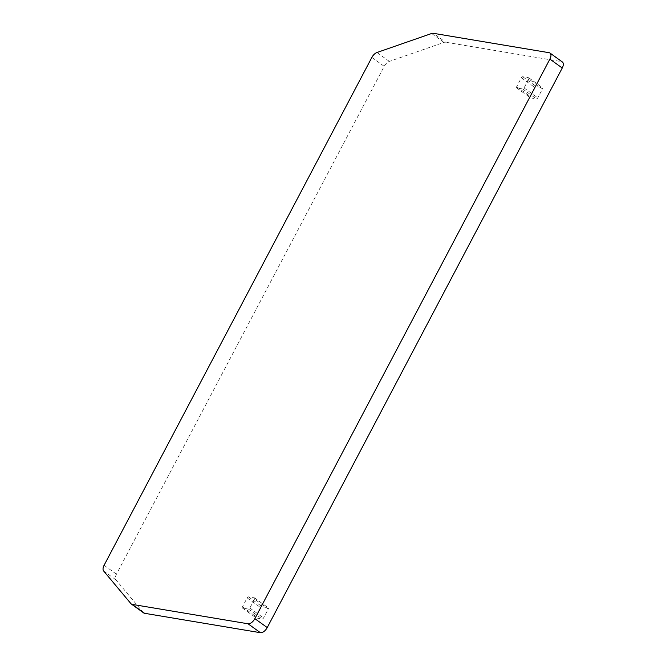 <?xml version="1.0" encoding="UTF-8"?>
<svg xmlns="http://www.w3.org/2000/svg" width="666" height="666" viewBox="0 0 666 666"><rect width="100%" height="100%" fill="white"/><g stroke="black" fill="none" stroke-linecap="round" stroke-linejoin="round"><path stroke-width="0.5" stroke-dasharray="3.33 2.5" d="M143.698 612.945A6.668 3.555 125.8 0 1 143.348 612.612L115.992 579.895A6.668 3.555 125.8 0 1 116.467 574.175L384.224 66.342A6.668 3.555 125.8 0 1 389.36 61.405L443.981 42.408A6.668 3.555 125.8 0 1 445.662 42.216L433.3 33.3M549.142 52.706L561.505 61.613L445.662 42.216M561.505 61.613A6.668 3.555 125.8 0 1 562.37 61.971M254.537 599.117A1.332 0.708 125.8 0 0 254.562 597.91A1.332 0.708 125.8 0 0 254.387 597.843L248.518 596.861A1.332 0.708 125.8 0 0 247.153 597.885L242.449 606.818A1.332 0.708 125.8 0 0 242.424 608.025A1.332 0.708 125.8 0 0 242.599 608.1L248.46 609.082A1.332 0.708 125.8 0 0 249.825 608.05L254.537 599.117L268.273 609.024L263.561 617.956A1.332 0.708 125.8 0 1 262.196 618.98L256.335 617.998A1.332 0.708 125.8 0 1 256.16 617.931A1.332 0.708 125.8 0 1 256.185 616.724L260.897 607.792A1.332 0.708 125.8 0 1 262.254 606.759L268.123 607.742A1.332 0.708 125.8 0 1 268.298 607.817A1.332 0.708 125.8 0 1 268.273 609.024M528.762 79.004A1.332 0.708 125.8 0 0 528.779 77.797A1.332 0.708 125.8 0 0 528.613 77.731L522.743 76.748A1.332 0.708 125.8 0 0 521.378 77.772L516.674 86.705A1.332 0.708 125.8 0 0 516.649 87.912A1.332 0.708 125.8 0 0 516.816 87.987L522.685 88.969A1.332 0.708 125.8 0 0 524.05 87.937L528.762 79.004L542.499 88.911L537.787 97.844A1.332 0.708 125.8 0 1 536.421 98.868L530.561 97.885A1.332 0.708 125.8 0 1 530.386 97.819A1.332 0.708 125.8 0 1 530.411 96.612L535.114 87.671A1.332 0.708 125.8 0 1 536.48 86.647L542.349 87.629A1.332 0.708 125.8 0 1 542.524 87.704A1.332 0.708 125.8 0 1 542.499 88.911M104.104 565.259L116.467 574.175M103.63 570.978L115.992 579.895M143.348 612.612L130.986 603.704M431.618 33.5L443.981 42.408M389.36 61.405L376.998 52.489M371.853 57.426L384.224 66.342M524.05 87.937L537.787 97.844M522.685 88.969L536.421 98.868M516.816 87.987L530.561 97.885M528.613 77.731L542.349 87.629M516.674 86.705L530.411 96.612M521.378 77.772L535.114 87.671M522.743 76.748L536.48 86.647M249.825 608.05L263.561 617.956M248.46 609.082L262.196 618.98M242.599 608.1L256.335 617.998M254.387 597.843L268.123 607.742M242.449 606.818L256.185 616.724M247.153 597.885L260.897 607.792M248.518 596.861L262.254 606.759M528.779 77.797L542.524 87.704M516.649 87.912L530.386 97.819M254.562 597.91L268.298 607.817M242.424 608.025L256.16 617.931"/><path stroke-width="1" d="M550.008 53.055L562.37 61.971A6.668 3.555 125.8 0 1 562.246 68.015L549.883 59.099L254.862 618.656A6.668 3.555 125.8 0 1 248.043 623.784L132.201 604.387A6.668 3.555 125.8 0 1 131.335 604.029A6.668 3.555 125.8 0 1 130.986 603.704L103.63 570.978A6.668 3.555 125.8 0 1 104.104 565.259L371.853 57.426A6.668 3.555 125.8 0 1 376.998 52.489L431.618 33.5A6.668 3.555 125.8 0 1 433.3 33.3L549.142 52.706A6.668 3.555 125.8 0 1 550.008 53.055A6.668 3.555 125.8 0 1 549.883 59.099M254.862 618.656L267.233 627.572L562.246 68.015M267.233 627.572A6.668 3.555 125.8 0 1 260.406 632.7L144.564 613.294A6.668 3.555 125.8 0 1 143.698 612.945L131.335 604.029M132.201 604.387L144.564 613.294M260.406 632.7L248.043 623.784"/></g></svg>

